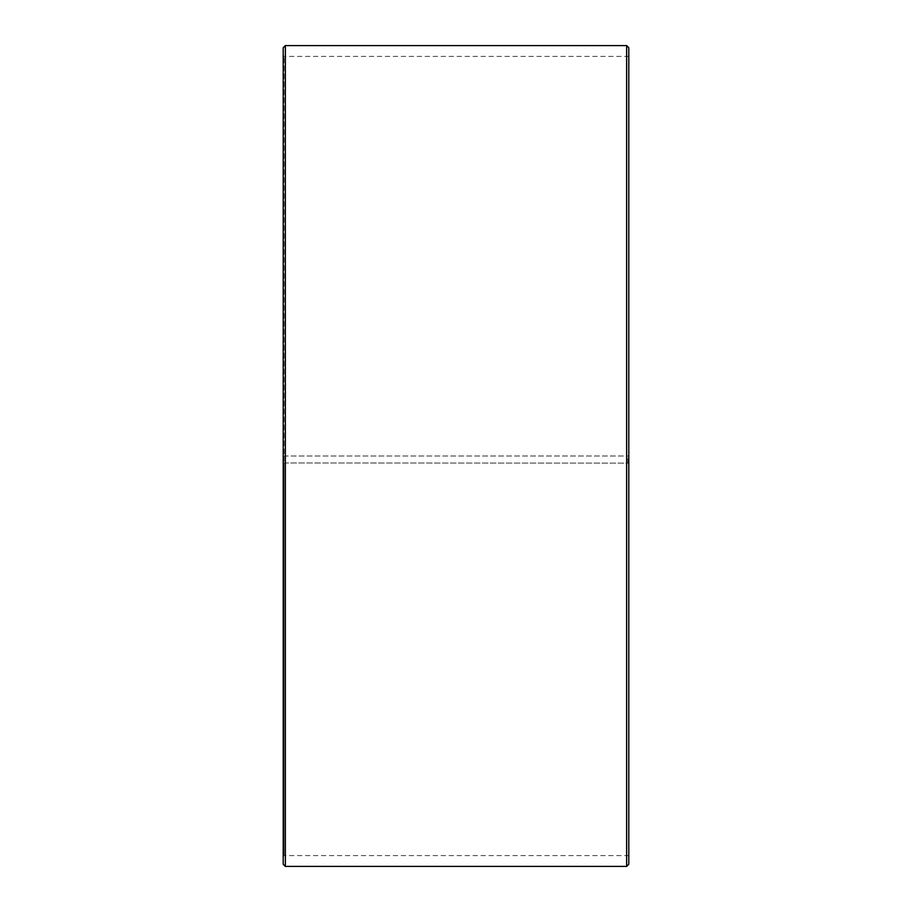 <?xml version="1.0" encoding="UTF-8"?>
<svg xmlns="http://www.w3.org/2000/svg" width="912" height="912" viewBox="0 0 912 912"><rect width="100%" height="100%" fill="white"/><g stroke="black" fill="none" stroke-linecap="round" stroke-linejoin="round"><path stroke-width="0.68" stroke-dasharray="4.56 3.42" d="M284.065 462.977L628.801 463.125L284.065 462.977L284.065 855.604L284.065 56.396L284.065 456L283.199 456L628.801 456L284.065 456M627.935 462.977L627.935 456M283.199 462.988L283.199 47.755M283.199 463.125L283.199 864.245M285.365 463.159L285.365 866.4M285.365 45.6L285.365 456M626.635 463.159L626.635 866.4M626.635 45.6L626.635 456M628.801 463.125L628.801 864.245M628.801 47.755L628.801 462.988M628.801 55.541L627.935 56.396L284.065 56.396L283.199 55.541M628.801 856.459L627.935 855.604L284.065 855.604L283.199 856.459"/><path stroke-width="1.37" d="M283.199 864.245L283.199 47.755L285.365 45.6L285.365 866.4L283.199 864.245M626.635 45.6L628.801 47.755L628.801 864.245L626.635 866.4L626.635 45.6L285.365 45.6M626.635 866.4L285.365 866.4"/></g></svg>
